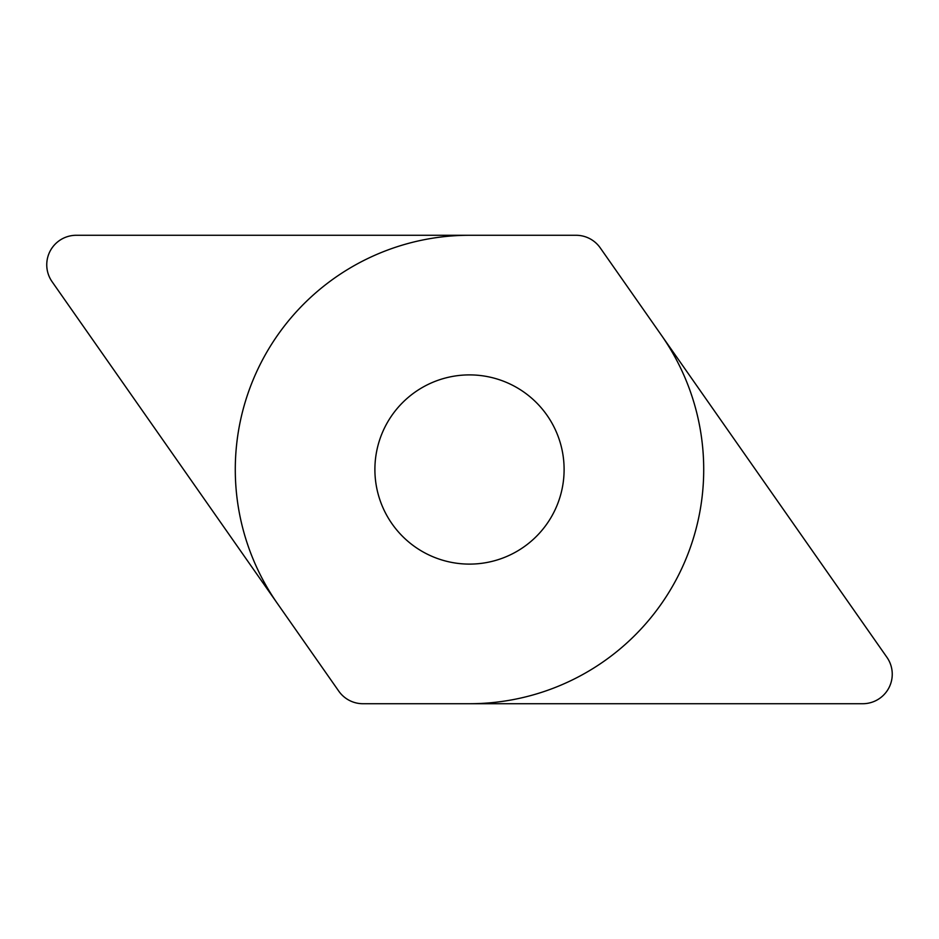 <?xml version="1.0" encoding="UTF-8"?>
<svg xmlns="http://www.w3.org/2000/svg" width="939" height="939" viewBox="0 0 939 939"><rect width="100%" height="100%" fill="white"/><g stroke="black" fill="none" stroke-linecap="round" stroke-linejoin="round"><path stroke-width="1.41" d="M52.091 281.712A29.508 29.508 0 0 1 76.259 235.278L576.065 235.278A29.508 29.508 0 0 1 600.232 247.861L886.909 657.288A29.508 29.508 0 0 1 862.741 703.722L362.935 703.722A29.508 29.508 0 0 1 338.768 691.139L52.091 281.712L338.768 691.139M374.896 469.5A94.604 94.604 0 0 0 469.5 564.104A94.604 94.604 0 0 0 564.104 469.5A94.604 94.604 0 0 0 469.5 374.896A94.604 94.604 0 0 0 374.896 469.5M661.361 335.164A234.222 234.222 0 0 1 469.5 703.722M277.639 603.836A234.222 234.222 0 0 1 469.5 235.278M76.259 235.278L576.065 235.278M600.232 247.861L886.909 657.288M862.741 703.722L362.935 703.722"/></g></svg>
